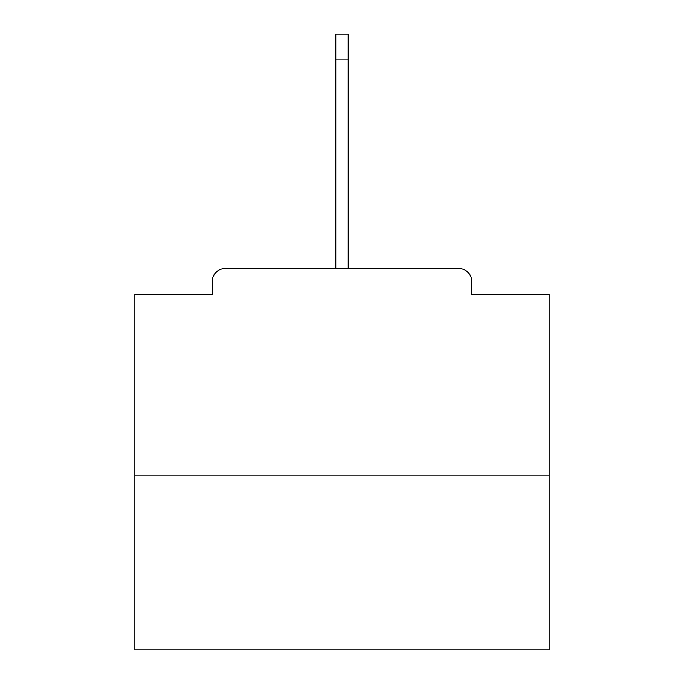 <?xml version="1.0" encoding="UTF-8"?>
<svg xmlns="http://www.w3.org/2000/svg" width="684" height="684" viewBox="0 0 684 684"><rect width="100%" height="100%" fill="white"/><g stroke="black" fill="none" stroke-linecap="round" stroke-linejoin="round"><path stroke-width="1.03" d="M471.669 294.359L471.669 281.107L471.669 294.359L549.132 294.359L549.132 649.8L134.868 649.8L134.868 294.359L212.331 294.359L212.331 281.107L212.331 294.359M549.132 475.808L134.868 475.808M471.669 281.107A12.432 12.432 0 0 0 459.238 268.675L224.762 268.675A12.432 12.432 0 0 0 212.331 281.107M459.238 268.675L395.027 268.675L459.238 268.675M288.973 268.675L224.762 268.675L288.973 268.675M335.784 59.055L335.784 34.2L348.216 34.2L348.216 59.055L335.784 59.055L335.784 268.675M348.216 59.055L348.216 268.675"/></g></svg>
